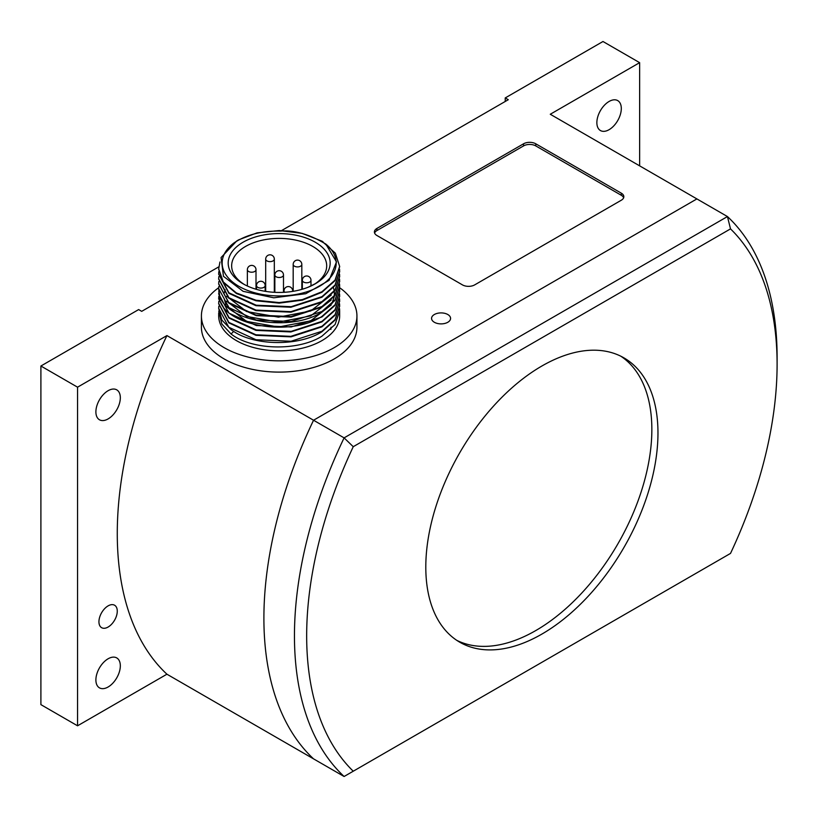 <?xml version="1.0" encoding="UTF-8"?>
<svg xmlns="http://www.w3.org/2000/svg" width="818" height="818" viewBox="0 0 818 818"><rect width="100%" height="100%" fill="white"/><g stroke="black" fill="none" stroke-linecap="round" stroke-linejoin="round"><path stroke-width="1.23" d="M623.643 197.762A8.64 4.99 0 0 0 621.302 195.287L535.77 145.911A8.64 4.99 0 0 0 523.551 145.911L376.924 230.564A8.64 4.99 0 0 0 374.593 233.028M376.924 228.447L523.551 143.794A8.64 4.99 180 0 1 535.77 143.794L621.302 193.171A8.64 4.99 180 0 1 623.837 196.698A8.64 4.99 180 0 1 621.302 200.226L474.675 284.889A8.64 4.99 180 0 1 462.456 284.889L376.924 235.502A8.64 4.99 180 0 1 374.399 231.975A8.64 4.99 180 0 1 376.924 228.447L376.924 230.564M639.635 165.849L639.635 62.659L602.978 41.503L505.227 97.935L508.285 99.704L281.596 230.574M218.805 266.832L141.708 311.341L138.651 309.572L40.9 366.014L77.557 387.18L77.557 725.801L166.923 674.206L344.102 776.497L730.515 553.408A332.65 192.056 120 0 0 777.1 364.255A332.65 192.056 120 0 0 730.515 228.887L353.253 446.7A332.65 192.056 120 0 0 353.253 771.221M639.635 62.659L550.269 114.254L696.895 198.917L313.55 420.237A341.29 197.046 120 0 0 313.55 758.869A341.29 197.046 120 0 1 313.55 420.237L344.102 437.875L353.253 446.7M77.557 387.18L166.923 335.584L313.55 420.237L696.895 198.917L727.447 216.555L730.515 228.887M434.358 322.272A9.509 5.491 0 0 0 444.716 323.468A9.509 5.491 0 0 0 450.575 318.396A9.509 5.491 0 0 0 447.794 314.511A9.509 5.491 0 0 0 437.436 313.325A9.509 5.491 0 0 0 431.567 318.396A9.509 5.491 0 0 0 434.358 322.272M505.227 97.935L505.227 101.463M40.9 366.014L40.9 704.635L77.557 725.801M596.864 122.628A17.28 9.98 -60 0 1 604.41 105.236A17.28 9.98 -60 0 1 617.723 100.604A17.28 9.98 -60 0 1 621.302 108.518A17.28 9.98 -60 0 1 613.766 125.911A17.28 9.98 -60 0 1 600.443 130.543A17.28 9.98 -60 0 1 596.864 122.628M166.923 335.584A341.29 197.046 120 0 0 166.923 674.206M95.89 679.952A17.28 9.98 -60 0 1 103.426 662.56A17.28 9.98 -60 0 1 116.749 657.928A17.28 9.98 -60 0 1 120.328 665.842A17.28 9.98 -60 0 1 112.782 683.224A17.28 9.98 -60 0 1 99.469 687.856A17.28 9.98 -60 0 1 95.89 679.952M95.89 411.863A17.28 9.98 -60 0 1 103.426 394.481A17.28 9.98 -60 0 1 116.749 389.849A17.28 9.98 -60 0 1 120.328 397.763A17.28 9.98 -60 0 1 112.782 415.145A17.28 9.98 -60 0 1 99.469 419.777A17.28 9.98 -60 0 1 95.89 411.863M98.937 621.741A12.965 7.485 -60 0 1 104.602 608.704A12.965 7.485 -60 0 1 114.581 605.228A12.965 7.485 -60 0 1 117.271 611.169A12.965 7.485 -60 0 1 111.616 624.206A12.965 7.485 -60 0 1 101.626 627.682A12.965 7.485 -60 0 1 98.937 621.741M284.02 292.159A47.526 27.434 0 0 0 283.488 292.128M274.848 292.128A47.526 27.434 0 0 0 274.327 292.159M244.388 284.531A47.526 27.434 180 0 1 231.647 265.84A47.526 27.434 180 0 1 245.574 246.433A47.526 27.434 180 0 1 297.353 240.492A47.526 27.434 180 0 1 326.689 265.84A47.526 27.434 180 0 1 315.135 283.774L307.997 287.292M315.216 283.826A50.982 29.428 180 0 1 243.13 283.826A50.982 29.428 180 0 1 243.13 242.2A50.982 29.428 180 0 1 315.216 242.2A50.982 29.428 180 0 1 315.216 283.826L315.216 283.826M325.789 244.05C309.388 234.265 294.265 229.95 280.41 231.095C261.924 230.737 246.484 234.654 234.081 242.864A57.025 32.925 0 0 0 239.96 286.924A57.025 32.925 0 0 0 316.484 287.916A57.025 32.925 0 0 0 325.789 244.05L336.505 261.883L329.092 280.359L305.758 293.723L273.754 297.803L243.11 291.32L223.467 276.32L221.075 257.537L236.811 240.911L238.672 239.838L234.081 242.864M315.135 283.774A47.526 27.434 180 0 1 313.959 284.531M339.654 266.699L335.053 280.635L321.944 292.271L302.323 300.155L279.173 303.12L256.034 300.768L236.412 293.509L223.294 282.486L218.692 269.173M219.94 261.995L218.692 268.907L223.294 281.954L236.402 292.977L256.024 300.237L279.173 302.588L302.323 299.623L321.944 291.74L335.053 280.104L339.654 266.433L335.319 253.161L321.903 241.126L302.108 233.365L279.327 230.533L257.056 232.864L238.672 239.838M339.542 269.173L339.654 271.371L335.043 285.053L321.934 296.678L291.177 306.678L256.218 305.216L228.917 292.803L218.692 273.846L218.815 271.637M321.944 241.146L321.903 241.126A60.481 34.918 180 0 1 321.944 241.146A60.481 34.918 180 0 1 322.946 241.739M218.692 274.102L228.907 293.335L255.993 305.697L290.881 307.241L321.934 297.21L335.083 285.533L339.654 271.648M339.542 274.112L339.654 276.31L335.083 289.94L321.934 301.617L290.881 311.648L255.993 310.104L228.907 297.742L218.692 278.785L218.815 276.576M218.692 279.04L228.774 298.161L255.881 310.615L290.973 312.169L321.934 302.149L335.043 290.523L339.654 276.586M339.542 279.05L339.654 281.249L335.043 294.93L321.934 306.556L290.973 316.576L255.881 315.022L228.774 302.568L218.692 283.723L218.815 281.504M218.692 283.969L228.999 303.284L256.249 315.636L291.096 317.098L321.934 307.087L335.073 295.41L339.654 281.515M339.542 283.979L339.654 286.188L335.073 299.817L321.934 311.494L291.096 321.505L256.249 320.042L228.999 307.691L218.692 288.652L218.815 286.443M218.692 288.938L219.582 295.032C225.216 321.249 289.858 332.885 321.934 312.026L335.073 300.349L339.654 286.453M339.542 288.928L339.654 291.126L335.073 304.756L321.934 316.433C289.858 337.292 225.216 325.656 219.582 299.439L218.815 291.392M218.692 293.846L228.979 313.151L256.31 325.523L291.198 326.955L321.934 316.965L335.053 305.319L339.654 291.402M339.542 293.866L339.654 296.065L335.053 309.725L321.934 321.372L291.198 331.362L256.31 329.93L228.979 317.558L218.692 298.529L218.815 296.331M218.692 298.805L228.876 317.998L255.922 330.38L290.819 331.944L321.934 321.903L335.083 310.216L339.654 296.331M339.542 298.805L339.654 301.004L335.083 314.623L321.934 326.31L290.819 336.351L255.922 334.787L228.876 322.404L218.692 303.468L218.815 301.269M218.692 303.734L228.795 322.865L255.973 335.329L291.055 336.852L321.934 326.842L335.043 315.216L339.654 301.28M339.542 303.744L339.654 305.942L335.043 319.623L321.934 331.249L291.055 341.259L255.973 339.736L228.795 327.272L218.692 308.406L218.815 306.198M218.692 308.406L221.872 320.104L231.054 329.582C251.699 345.809 297.752 347.057 321.934 331.781L335.083 320.104L339.654 306.208M339.542 308.672L339.654 310.881L335.083 324.511L321.934 336.188C297.752 351.464 251.699 350.216 231.054 333.989L221.872 324.03L218.764 311.106M218.692 312.865L218.692 315.922A60.481 34.918 0 0 0 256.024 348.182A60.481 34.918 0 0 0 321.934 340.615A60.481 34.918 180 0 0 339.654 315.922L339.654 310.881M331.198 295.063L310.687 310.973L278.478 317.149L246.525 311.484L226.688 296.259M331.208 300.001L310.697 315.912L278.488 322.087L246.535 316.423L226.688 301.198M333.468 287.65L334.265 291.055M334.327 291.505L334.368 295.86M334.286 296.484L331.934 303.662M331.208 304.94L310.687 320.85L278.488 327.026L246.535 321.362L226.688 306.136M226.034 304.94L223.979 298.192M224.193 292.997L225.144 289.705M233.703 331.402L231.054 333.989M339.634 287.691A77.761 44.898 180 0 1 356.934 315.922A77.761 44.898 180 0 1 334.153 347.67A77.761 44.898 0 0 1 249.418 357.405A77.761 44.898 0 0 1 201.412 315.922A77.761 44.898 0 0 1 218.713 287.691M356.934 315.922L356.934 327.21A77.761 44.898 180 0 1 334.153 358.959A77.761 44.898 0 0 1 249.418 368.693A77.761 44.898 0 0 1 201.412 327.21L201.412 315.922M331.014 327.21A51.841 29.929 180 0 1 330.871 329.429M777.1 364.255L777.1 357.2A341.29 197.046 120 0 0 727.447 216.555L344.102 437.875A341.29 197.046 120 0 0 344.102 776.497M727.447 555.177L730.515 553.408M425.8 567.068A164.162 94.776 120 0 0 459.798 642.222A164.162 94.776 120 0 0 586.301 598.244A164.162 94.776 120 0 0 657.969 433.029A164.162 94.776 120 0 0 623.96 357.885A164.162 94.776 120 0 0 497.456 401.863A164.162 94.776 120 0 0 425.8 567.068M456.802 640.361A164.162 94.776 120 0 0 582.181 592.59A164.162 94.776 120 0 0 651.854 429.511A164.162 94.776 120 0 0 620.852 356.219M621.302 193.171L621.302 195.287M535.77 143.794L535.77 145.911M523.551 143.794L523.551 145.911M221.064 298.652L219.582 299.439M293.181 264.429A4.325 2.495 0 0 0 294.449 266.187A4.325 2.495 0 0 0 299.153 266.729A4.325 2.495 0 0 0 301.822 264.429A4.325 4.325 0 0 0 299.664 260.686A4.325 4.325 0 0 0 293.181 264.429L293.181 291.31M302.343 280.298A4.325 2.495 0 0 0 303.611 282.057A4.325 2.495 0 0 0 308.314 282.599A4.325 2.495 0 0 0 310.983 280.298A4.325 4.325 0 0 0 308.826 276.556A4.325 4.325 0 0 0 302.343 280.298L302.343 289.224M256.525 285.584A4.325 2.495 0 0 0 257.793 287.353A4.325 2.495 0 0 0 262.496 287.895A4.325 2.495 0 0 0 265.165 285.584A4.325 4.325 0 0 0 263.007 281.852A4.325 4.325 0 0 0 256.525 285.584L256.525 289.378M284.02 292.312L284.02 290.881A4.325 2.495 0 0 0 284.746 292.271M292.558 291.412A4.325 2.495 0 0 0 292.66 290.881A4.325 4.325 0 0 0 290.492 287.138A4.325 4.325 0 0 0 284.02 290.881M274.848 275.012A4.325 2.495 0 0 0 276.116 276.77A4.325 2.495 0 0 0 280.83 277.312A4.325 2.495 0 0 0 283.488 275.012A4.325 4.325 0 0 0 281.331 271.269A4.325 4.325 0 0 0 274.848 275.012L274.848 292.343M247.363 269.715A4.325 2.495 0 0 0 248.621 271.484A4.325 2.495 0 0 0 253.335 272.016A4.325 2.495 0 0 0 256.003 269.715A4.325 4.325 0 0 0 253.836 265.973A4.325 4.325 0 0 0 247.363 269.715L247.363 286.014M265.686 259.132A4.325 2.495 0 0 0 266.954 260.901A4.325 2.495 0 0 0 271.658 261.443A4.325 2.495 0 0 0 274.327 259.132A4.325 4.325 0 0 0 272.169 255.39A4.325 4.325 0 0 0 265.686 259.132L265.686 291.392M339.654 266.965L339.654 266.433M218.692 269.439L218.692 268.907M218.692 274.378L218.692 273.846M218.692 279.316L218.692 278.785M218.692 284.245L218.692 283.723M218.692 289.183L218.692 288.652M218.692 294.122L218.692 293.59M218.692 299.061L218.692 298.529M218.692 303.999L218.692 303.468M339.654 271.903L339.654 271.371M339.654 276.842L339.654 276.31M339.654 281.781L339.654 281.249M339.654 286.719L339.654 286.188M339.654 291.658L339.654 291.126M339.654 301.535L339.654 301.004M339.654 306.474L339.654 305.942M339.654 296.597L339.654 296.065M301.822 289.378L301.822 264.429M310.983 285.564L310.983 280.298M265.165 291.31L265.165 285.584M292.66 291.392L292.66 290.881M283.488 292.343L283.488 275.012M256.003 289.224L256.003 269.715M274.327 292.312L274.327 259.132"/></g></svg>
